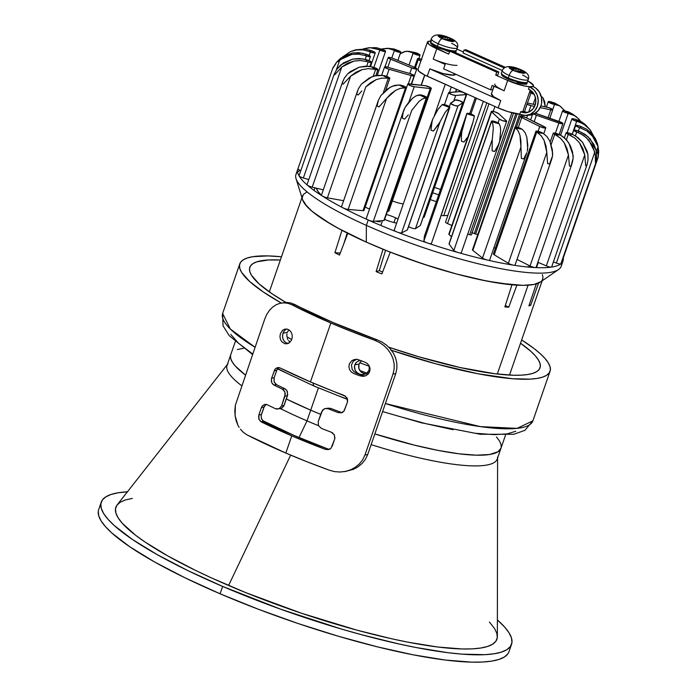 <?xml version="1.0" encoding="UTF-8"?>
<svg xmlns="http://www.w3.org/2000/svg" width="697" height="697" viewBox="0 0 697 697"><rect width="100%" height="100%" fill="white"/><g stroke="black" fill="none" stroke-linecap="round" stroke-linejoin="round"><path stroke-width="1.05" d="M451.308 86.986L449.408 92.457L451.308 86.986M421.302 85.234L424.813 75.084L421.302 85.234M434.318 115.85L445.252 84.285L434.318 115.85M392.35 200.954A13.243 2.588 19.1 0 0 403.284 203.951M455.786 91.943L456.666 89.382L455.786 91.943M459.628 90.706L459.297 91.656L459.628 90.706M378.358 100.394L380.91 95.498L389.902 87.421L394.615 85.409L399.059 84.964L392.263 86.228L387.549 88.963L380.91 95.498L378.358 100.394L377.121 105.883L379.046 106.894L386.574 98.451L395.565 90.375L400.278 88.371L404.713 87.918L399.059 84.964L404.713 87.918L406.299 87.927L404.434 86.367L399.843 85.025A3.973 0.775 -160.9 0 1 404.434 86.367A3.973 0.775 -160.9 0 1 406.421 87.805A3.973 0.775 -160.9 0 1 405.497 87.988L363.015 210.668L348.143 209.44L386.574 98.451L379.046 106.894A3.973 0.775 -160.9 0 1 377.121 105.883L378.384 100.307L341.556 206.66A3.973 0.775 19.1 0 0 343.865 208.237A3.973 0.775 19.1 0 0 348.143 209.44L386.574 98.451L390.886 93.816L395.565 90.375L400.278 88.371L404.713 87.918L405.497 87.988L363.015 210.668A3.973 0.775 19.1 0 0 363.939 210.494L406.421 87.805M315.114 386.269A10.594 3.581 -66.8 0 1 314.295 386.164A10.594 3.581 -66.8 0 1 313.197 383.071A10.594 3.581 113.2 0 0 314.295 386.164M254.989 347.237L230.263 328.958L222.639 313.415A164.161 32.114 19.1 0 0 254.989 347.237M385.38 403.519A164.161 32.114 19.1 0 0 532.883 420.849L517.069 428.367L480.416 426.625L385.38 403.519M390.747 350.077L436.043 363.895L477.802 373.731L512.417 378.724L530.025 379.133L536.917 378.454L542.44 377.182L546.544 375.334L549.192 372.93L550.351 370.002L550.011 366.561L548.173 362.649L544.862 358.302L540.114 353.571L533.963 348.483L521.67 339.944A164.161 32.114 -160.9 0 1 550.046 371.283A164.161 32.114 -160.9 0 1 391.496 350.321M369.201 365.751L369.131 370.063L366.535 373.47L362.423 374.794L358.197 373.697L355.2 370.508L354.442 366.23L356.254 362.344L359.974 360.253M285.927 302.428A153.567 30.041 -160.9 0 1 249.805 267.317A153.567 30.041 -160.9 0 1 280.342 260.042L268.537 259.972L256.923 261.802L253.081 263.527L250.606 265.766L249.526 268.511L249.84 271.734L251.556 275.393L259.101 283.888L271.865 293.672L285.927 302.428M288.68 330.012L287.321 332.46L288.68 330.012M286.955 333.889L286.824 335.37L286.955 333.889M286.929 336.825L286.824 335.37L286.929 336.825M287.791 339.5L287.251 338.228L287.791 339.5M289.412 341.53L288.523 340.615L289.412 341.53M369.297 366.082L369.131 370.063L367.633 372.529L365.263 374.176L360.95 374.698L357.003 372.834L355.2 370.508L354.407 367.685L354.773 364.801L358.964 364.148L358.598 367.031L359.408 369.854L361.229 372.172L365.498 374.071M291.695 339.57A129.738 25.38 -160.9 0 1 286.911 336.747L291.695 339.57M288.506 343.464L286.188 342.88L284.254 341.286L282.973 338.899L282.529 336.041L283.017 333.14L287.321 332.46L283.017 333.14L284.376 330.7L286.589 329.001M310.705 410.167A142.981 27.967 19.1 0 0 320.733 414.358A142.981 27.967 -160.9 0 1 310.705 410.167L320.733 414.358L310.705 410.167L318.407 387.915L307.002 420.866L299.048 437.55L307.002 420.866A142.981 27.967 19.1 0 0 318.468 425.649A142.981 27.967 -160.9 0 1 307.002 420.866L310.705 410.167A142.981 27.967 -160.9 0 1 286.301 398.998L310.705 410.167A142.981 27.967 19.1 0 1 286.301 398.998L310.705 410.167M374.847 433.926A142.981 27.967 19.1 0 0 500.977 448.267A142.981 27.967 -160.9 0 1 374.847 433.926L414.314 445.113L438.047 450.393L459.018 453.799L476.399 455.185L489.538 454.505L497.928 451.795L500.986 448.232L497.928 451.795L489.538 454.505L476.399 455.185L459.018 453.799L438.047 450.393L414.314 445.113L374.847 433.926M501.23 447.152L500.943 444.155L499.34 440.748L496.464 436.967L499.34 440.748L500.943 444.155L501.23 447.152M243.462 348.273L237.381 349.563L243.462 348.273M230.498 355.81L230.794 358.807L232.389 362.213L235.272 365.995L245.37 375.012A142.981 27.967 -160.9 0 1 230.759 354.695A142.981 27.967 19.1 0 0 245.37 375.012L235.272 365.995L232.389 362.213L230.794 358.807L230.498 355.81M366.953 373.156A129.738 25.38 -160.9 0 1 359.791 370.525L366.953 373.156M361.386 360.846L358.964 364.148L354.773 364.801L356.254 362.344L359.852 360.279M520.537 343.22A153.567 30.041 -160.9 0 1 540.036 367.816A153.567 30.041 -160.9 0 1 388.795 347.228L419.463 356.96L460.02 367.511L494.975 373.758L513.645 375.247L521.312 375.16L527.76 374.524L532.926 373.331L536.768 371.606L539.234 369.358L540.323 366.613L540.001 363.398L538.284 359.739L535.191 355.679L530.748 351.244L520.537 343.22M365.211 374.028L361.229 372.172L358.859 368.478L358.964 364.148L361.551 360.724M281.3 303.038L263.37 292.026L249.735 281.562L241.667 272.483L239.838 268.572L239.498 265.13L240.657 262.194L243.297 259.798L247.4 257.951L252.924 256.679L268.014 255.904L281.475 256.775A164.161 32.114 -160.9 0 0 239.794 263.849A164.161 32.114 -160.9 0 0 281.3 303.038M285.308 329.786L284.376 330.7L285.308 329.786M283.601 331.833L283.017 333.14L283.601 331.833M282.651 334.569L282.529 336.041L282.651 334.569M282.633 337.505L282.529 336.041L282.633 337.505M283.513 340.171L282.973 338.899L283.513 340.171M285.151 342.192L284.254 341.286L285.151 342.192M287.321 343.307L286.188 342.88L287.321 343.307M340.275 396.48L347.559 399.233M397.456 415.917L426.398 423.811L453.12 429.718M476.06 433.334L494.199 434.649L507.198 433.9L515.763 431.251M230.759 334.377L238.54 343.264L252.654 353.963M277.702 368.6L291.93 375.753M576.602 117.009L574.467 115.615L568.16 113.428L560.606 135.235L568.16 113.428A3.973 0.775 -160.9 0 1 564.326 112.13A3.973 0.775 -160.9 0 1 562.592 110.806A3.973 0.775 -160.9 0 1 564.535 110.788L562.61 110.954L563.995 111.964L574.467 115.615L578.858 119.048L580.653 121.287L576.602 117.009L572.403 113.951L568.308 111.799L564.535 110.788L569.205 113.646L565.581 111.006L572.437 113.977M518.28 127.525L521.731 117.549A3.973 0.775 -160.9 0 1 520.241 116.338A3.973 0.775 -160.9 0 1 525.756 117.497A3.973 0.775 -160.9 0 1 526.261 117.732A3.973 0.775 19.1 0 0 525.756 117.497L520.825 116.146L520.293 116.565L520.798 117.009L539.757 126.479L538.093 131.297L539.757 126.479L543.93 127.917L545.751 127.699L526.261 117.732L544.287 126.671A3.973 0.775 -160.9 0 1 545.777 127.882A3.973 0.775 -160.9 0 1 543.59 127.847A3.973 0.775 -160.9 0 1 539.757 126.479L521.731 117.549L518.28 127.525M495.393 248.237L494.007 247.548M350.608 51.561L356.481 49.931L362.928 49.87L369.218 51.5L371.527 50.698L365.237 49.078L355.766 49.775L350.608 51.561L342.846 56.823L350.303 51.691L356.481 49.931L362.928 49.87L369.218 51.5L371.527 50.698L372.66 51.151A3.973 0.775 -160.9 0 1 373.261 51.412A3.973 0.775 -160.9 0 1 375.256 52.85A3.973 0.775 -160.9 0 1 370.342 51.953L369.14 55.438L370.342 51.953L375.265 52.824L373.261 51.412A3.973 0.775 19.1 0 0 372.66 51.151L365.237 49.078L355.653 49.809M369.218 51.5L370.342 51.953L369.218 51.5M572.01 163.673L571.026 166.147A3.973 0.775 -160.9 0 1 569.458 166.069L568.464 154.978L564.23 142.798L560.362 138.119L555.648 134.826L560.266 135.061L564.979 138.355L568.848 143.033L573.091 155.222L573.161 158.062L572.516 151.929L570.381 145.786L567.044 140.541L562.723 136.525L560.266 135.061L554.707 134.355L551.196 144.497L554.707 134.355A3.973 0.775 -160.9 0 1 553.27 133.179A3.973 0.775 -160.9 0 1 558.776 134.329A3.973 0.775 -160.9 0 1 559.334 134.591A3.973 0.775 19.1 0 0 558.776 134.329L554.821 133.083L553.313 133.38L560.362 138.119L564.23 142.798L566.992 148.548L568.464 154.978L530.034 265.966L517.008 259.432M572.403 162.418L573.161 158.062L571.026 166.147L569.458 166.069L568.464 154.978L530.034 265.966A3.973 0.775 19.1 0 0 533.885 267.343A3.973 0.775 19.1 0 0 536.098 267.387L571.976 163.786M560.266 135.061L559.334 134.591L560.266 135.061M409.609 73.446A3.973 0.775 -160.9 0 1 412.154 74.37A3.973 0.775 -160.9 0 1 414.149 75.816A3.973 0.775 -160.9 0 1 411.186 75.572L408.337 83.788L411.186 75.572L413.791 75.99L413.739 75.25L409.609 73.446L387.541 67.165L385.171 66.738L384.648 67.182L387.645 68.811L411.186 75.572L389.118 69.291A3.973 0.775 -160.9 0 1 384.57 66.929A3.973 0.775 -160.9 0 1 387.541 67.165L409.609 73.446M386.661 76.382L389.118 69.291L386.661 76.382M491.507 121.147L449.025 243.837A3.973 0.775 19.1 0 0 449.095 244.081L491.585 121.4A3.973 0.775 -160.9 0 1 491.507 121.147A3.973 0.775 -160.9 0 1 497.022 122.306A3.973 0.775 -160.9 0 1 498.939 123.5L494.957 121.531L491.507 121.147L492.884 124.319L493.319 128.326L492.265 139.478L453.825 250.467L449.095 244.081L491.585 121.4L499.183 123.831L491.829 121.74L492.884 124.319L493.319 128.326L492.265 139.478L453.825 250.467A3.973 0.775 19.1 0 0 457.781 252.419A3.973 0.775 19.1 0 0 461.257 252.811L499.069 143.634L494.609 151.493A3.973 0.775 -160.9 0 1 492.099 150.779L492.265 139.478L492.099 150.779L494.609 151.493L497.684 146.736L499.618 141.578L498.852 144.209M499.618 141.578L500.673 130.417L500.237 126.41L499.183 123.831L500.237 126.41L500.673 130.417L499.618 141.578M466.702 94.417L424.22 217.107A3.973 0.775 19.1 0 1 423.785 217.29L466.276 94.609L455.707 95.454A3.973 0.775 -160.9 0 1 451.36 94.417A3.973 0.775 -160.9 0 1 448.633 92.666L452.031 94.67L455.707 95.454L453.756 101.091L455.707 95.454L466.694 94.435L463.305 92.422L459.619 91.629A3.973 0.775 -160.9 0 1 464.707 92.98A3.973 0.775 -160.9 0 1 466.702 94.417A3.973 0.775 -160.9 0 1 466.276 94.609L423.785 217.29L423.184 217.333M459.619 91.629L448.641 92.649A3.973 0.775 -160.9 0 1 449.06 92.483L459.619 91.629M383.899 75.616A3.973 0.775 -160.9 0 1 387.837 76.862A3.973 0.775 -160.9 0 1 389.832 78.299A3.973 0.775 -160.9 0 1 388.264 78.395L383.289 92.745L388.264 78.395L389.832 78.195L386.87 76.461L382.932 75.442L374.681 75.868L369.096 78.116L361.455 84.067L358.406 88.746L361.455 84.067L371.867 76.801L377.504 75.328L382.932 75.442L388.264 78.395L383.899 75.616M356.69 94.086L358.406 88.746L356.69 94.086L358.171 95.027A3.973 0.775 -160.9 0 1 356.69 94.086M361.83 90.95L358.171 95.027L361.83 90.95M365.82 86.846L370.76 82.568L376.232 79.589L381.869 78.108L387.297 78.221L381.869 78.108L376.232 79.589L365.82 86.846L327.39 197.835L365.82 86.846M357.605 90.741L321.456 195.143A3.973 0.775 19.1 0 0 323.373 196.554A3.973 0.775 19.1 0 0 327.39 197.835L343.621 200.701M586.525 125.704L581.62 121.827L575.8 119.379L577.804 121.626L583.624 124.075L589.74 129.328L584.217 123.604L575.8 119.379L577.804 121.626L576.663 121.313L572.193 134.225L576.663 121.313A3.973 0.775 -160.9 0 1 571.906 118.891A3.973 0.775 -160.9 0 1 574.659 119.074L572.385 118.699L571.923 118.856L572.69 119.71L580.819 122.663L586.221 125.852L590.533 130.348L593.469 135.871M575.8 119.379L574.659 119.074L575.8 119.379M589.74 129.328L593.243 135.27M451.473 236.753L449.077 234.54L491.559 111.86A3.973 0.775 -160.9 0 1 491.333 111.45A3.973 0.775 -160.9 0 1 496.848 112.609A3.973 0.775 -160.9 0 1 498.616 113.628L494.652 111.79L491.333 111.546L499.383 119.074L498.076 122.838L499.383 119.074L502.764 120.729L506.667 121.234A3.973 0.775 -160.9 0 1 503.443 120.947A3.973 0.775 -160.9 0 1 499.383 119.074L491.559 111.86L449.077 234.54A3.973 0.775 19.1 0 1 448.851 234.131L491.333 111.45M506.44 120.842L498.616 113.628L506.44 120.842A3.973 0.775 -160.9 0 1 506.667 121.252L506.44 120.842M526.148 115.423A14.829 13.278 85.4 0 1 520.206 114.378L525.32 115.458L530.373 114.282L534.608 111.023L537.378 106.188L538.25 100.507L537.108 94.844L534.111 90.07L529.72 86.898A14.829 13.278 85.4 0 0 529.293 86.716A14.829 13.278 85.4 0 1 529.72 86.898L533.24 86.62L529.72 86.898A14.829 13.278 85.4 0 1 538.128 102.938A14.829 13.278 85.4 0 1 526.148 115.423L529.668 115.136A14.829 13.278 -94.6 0 0 541.647 102.659A14.829 13.278 -94.6 0 0 533.24 86.62A14.829 13.278 -94.6 0 0 532.813 86.437L529.293 86.716L528.448 89.172A12.18 10.908 85.4 0 1 528.805 89.321A12.18 10.908 -94.6 0 0 528.448 89.172L529.293 86.716L531.419 86.733A18.531 3.624 -160.9 0 1 507.686 80.451L504.123 90.758A18.531 3.624 -160.9 0 1 494.818 84.032M494.051 86.262L491.42 93.851A18.531 3.624 19.1 0 0 500.725 100.577L498.172 107.939A18.531 3.624 19.1 0 0 519.805 114.195L520.633 111.729L522.75 111.755L530.251 90.105L522.75 111.755L520.99 111.895A12.18 10.908 85.4 0 1 520.633 111.729L524.153 111.45A12.18 10.908 -94.6 0 0 524.51 111.616L522.75 111.755L524.51 111.616A12.18 10.908 -94.6 0 0 527.62 112.452M519.779 114.186A14.829 13.278 85.4 0 0 520.206 114.378A14.829 13.278 85.4 0 1 519.779 114.186L520.633 111.729A12.18 10.908 -94.6 0 0 520.99 111.895L525.189 112.783L529.345 111.816L532.822 109.141L535.096 105.169L535.81 100.499L534.869 95.855L532.412 91.926L528.805 89.321A12.18 10.908 85.4 0 1 535.714 102.503A12.18 10.908 85.4 0 1 525.869 112.748A12.18 10.908 85.4 0 1 520.99 111.895L524.153 111.45A12.18 10.908 -94.6 0 0 524.51 111.616L526.575 112.287M456.927 65.335A18.531 3.624 -160.9 0 1 433.203 59.062L436.766 48.755A18.531 3.624 -160.9 0 1 427.47 42.029L417.956 69.508A18.531 3.624 19.1 0 0 427.252 76.234L429.805 68.872A18.531 3.624 19.1 0 0 453.529 75.154L454.104 73.499L453.529 75.154L455.489 74.37M427.47 42.029A18.531 3.624 -160.9 0 1 429.474 41.158L431.373 41.167M493.929 86.21L492.735 89.66L490.627 89.826L492.152 85.409L504.123 90.758L507.686 80.451L495.724 75.102L496.743 72.157L498.852 71.991L497.832 74.936L495.724 75.102L496.743 72.157L449.757 51.16L451.865 50.994L498.852 71.991L497.832 74.936L495.724 75.102L507.686 80.451L524.24 85.931L529.52 86.724L532.813 86.437A14.829 13.278 85.4 0 1 533.24 86.62L535.575 87.961L539.339 92.013L541.447 97.336L541.586 103.121L540.898 105.909L538.128 110.745L533.893 113.994L528.84 115.179M492.735 89.66L490.627 89.826L443.64 68.829L445.165 64.412L443.64 68.829L490.627 89.826L492.152 85.409L501.248 89.399M429.474 41.158L427.505 41.942L429.535 44.791L448.737 54.105L449.757 51.16L451.865 50.994L498.852 71.991L496.743 72.157L449.757 51.16L448.737 54.105L436.766 48.755L433.203 59.062L445.165 64.412L436.383 60.404M464.071 50.01L466.188 49.844L505.107 67.234L466.188 49.844L464.071 50.01L504.088 67.897L464.071 50.01L463.052 52.955L464.071 50.01M522.567 75.041A13.766 2.692 -160.9 0 1 528.282 79.484C529.772 75.729 527.411 72.523 521.182 69.839C510.91 65.326 504.602 65.535 502.258 70.475L463.052 52.955L502.258 70.475A13.766 2.692 -160.9 0 0 509.167 75.468A5.297 2.117 -65.9 0 1 513.21 70.371L511.441 69.587L508.941 66.982L509.873 66.903L520.72 69.77A5.297 2.117 -65.9 0 1 521.208 69.857A5.297 2.117 114.1 0 0 520.72 69.77L522.489 70.571L519.683 70.789L524.989 73.168L523.116 73.316L517.801 70.937L514.987 71.172L511.441 69.587L514.255 69.351L508.941 66.982L510.814 66.834L511.032 67.914L510.814 66.834L516.137 69.203L511.04 66.929L514.604 67.618L518.829 68.986L516.137 69.203L515.466 71.129L516.137 69.203L518.943 68.986L522.489 70.571L524.989 72.68L522.375 70.571L519.683 70.789L524.989 73.168L523.116 73.316L515.1 71.155L519.326 72.523L522.898 73.211L517.801 70.937L514.987 71.172L513.21 70.371A5.297 2.117 114.1 0 0 509.167 75.468L508.313 77.925A13.766 2.692 -160.9 0 1 501.526 72.723M463.392 51.987L456.91 49.095L463.392 51.987M491.463 93.764L493.485 96.613L500.725 100.577L429.805 68.872L443.179 73.586L453.529 75.154A18.531 3.624 19.1 0 0 455.533 74.283L455.577 74.161M429.805 68.872L500.725 100.577L498.172 107.939L427.252 76.234L429.805 68.872M526.575 83.021A9.531 1.864 -160.9 0 1 526.906 83.806A9.531 1.864 -160.9 0 1 517.496 82.516M519.997 114.203L508.174 111.677L498.172 107.939L424.386 74.875L418.688 71.138L417.991 69.421M455.655 51.325A9.531 1.864 -160.9 0 1 455.986 52.109A9.531 1.864 -160.9 0 1 455.28 52.51M449.556 51.726A9.531 1.864 -160.9 0 1 446.577 50.82M533.414 85.862A18.531 3.624 -160.9 0 0 527.786 80.913L533.362 85.191L533.379 85.949L531.419 86.733A18.531 3.624 -160.9 0 0 533.414 85.862L533.17 86.585M446.132 50.663L449.635 51.752M454.958 52.554L455.969 52.153L455.611 51.273M517.052 82.368L524.902 84.25L526.549 84.119L526.523 82.969M475.232 97.685L469.691 113.689L475.223 97.676M379.839 50.114L373.853 67.4L379.839 50.114L385.005 51.543L385.441 51.073L383.742 50.001A3.973 0.775 -160.9 0 1 385.546 51.351A3.973 0.775 -160.9 0 1 379.839 50.114L378.828 49.635L379.839 50.114M363.25 48.912L370.203 47.701L378.828 49.635L382.723 49.531L378.828 49.635L373.148 47.927L369.035 47.727L363.25 48.912M373.975 47.588L377.042 47.814L383.742 50.001L377.042 47.814L369.035 47.727M535.897 131.263L493.415 253.943A3.973 0.775 19.1 0 0 494.234 254.788L536.725 132.108A3.973 0.775 -160.9 0 1 535.897 131.263A3.973 0.775 -160.9 0 1 541.412 132.421A3.973 0.775 -160.9 0 1 542.588 133.022L538.92 131.515L535.888 131.306L541.151 135.732L544.052 140.297L545.978 145.961L546.805 152.321L508.366 263.309L494.234 254.788L536.725 132.108L543.329 133.467L537.465 132.552L541.151 135.732L544.052 140.297L546.805 152.321L508.366 263.309A3.973 0.775 19.1 0 0 512.434 264.921A3.973 0.775 19.1 0 0 515.057 265.069L551.623 159.474L549.619 163.882A3.973 0.775 -160.9 0 1 547.624 163.568L546.805 152.321L547.624 163.568L549.619 163.882L552.494 156.041L551.858 158.75M552.669 153.244L552.494 156.041L552.399 149.986L549.916 141.212L547.014 136.647L543.329 133.467L547.014 136.647L549.916 141.212L552.669 153.244M127.699 491.812L118.586 492.718L111.285 494.391L105.857 496.83L102.354 500.01L100.83 503.887L101.274 508.435L103.696 513.611L108.079 519.361L114.36 525.625L132.404 539.461L157.13 554.603L187.598 570.46L222.622 586.421A217.115 42.473 -160.9 0 1 101.222 502.197L98.678 509.551A217.115 42.473 19.1 0 0 220.078 593.783A217.115 42.473 19.1 0 0 509.002 651.643L511.554 644.281A217.115 42.473 -160.9 0 1 222.622 586.421L220.078 593.783L222.622 586.421L280.743 609.23L341.077 628.938L360.776 634.514L398.423 643.845L416.004 647.513L447.84 652.68L461.789 654.126L485.077 654.666L494.19 653.76L501.491 652.078L506.919 649.639L510.422 646.467L511.947 642.59L511.502 638.043L509.08 632.867L504.698 627.117L497.379 619.938A217.115 42.473 -160.9 0 1 511.554 644.281M227.361 364.505L117.148 504.898A201.642 39.441 19.1 0 0 228.599 585.48L290.675 455.124L228.599 585.48A201.642 39.441 19.1 0 0 497.362 636.561L497.58 458.077M497.58 457.075A142.981 27.967 -160.9 0 1 371.144 444.625A142.981 27.967 19.1 0 0 497.266 458.966L505.482 435.259M235.264 341.687L227.048 365.394A142.981 27.967 19.1 0 0 241.667 385.711A142.981 27.967 -160.9 0 1 227.971 363.721M280.569 408.695A142.981 27.967 19.1 0 0 307.002 420.866A142.981 27.967 -160.9 0 1 280.569 408.695M489.433 622.046L494.626 628.616L496.874 633.416L497.292 637.642L495.872 641.249L492.622 644.194L487.586 646.459L480.799 648.018L472.339 648.863L462.277 648.977L437.751 647.016L408.189 642.225L391.862 638.818L356.899 630.149L301.261 613.168L246.067 592.755L211.871 578.092L196.066 570.66L167.777 555.936L144.81 541.874L135.61 535.261L122.21 523.194L118.15 517.862L115.902 513.053L115.484 508.836L116.904 505.229L120.154 502.284L125.19 500.019L132.352 498.399M101.222 502.197A217.115 42.473 -160.9 0 1 127.412 491.821M509.019 651.599L507.869 653.83L504.375 657.001L498.947 659.44L491.638 661.122L482.524 662.028L471.686 662.15L445.287 660.042L413.452 654.875L377.408 646.86L338.533 636.3L298.316 623.597L258.326 609.239L220.078 593.783L185.045 577.822L154.586 561.965L129.851 546.823L111.816 532.987L105.526 526.714L101.152 520.973L98.73 515.797L98.277 511.249M424.403 236.144A3.973 0.775 19.1 0 0 424.386 236.178L466.868 113.533A3.973 0.775 -160.9 0 1 466.868 113.489A3.973 0.775 -160.9 0 1 472.383 114.648A3.973 0.775 -160.9 0 1 474.387 116.059L470.545 113.942L466.868 113.533L462.329 129.982L423.898 240.97L424.377 236.213A3.973 0.775 19.1 0 0 424.377 236.213L466.868 113.533L474.387 116.059L466.842 113.777L462.329 129.982L423.898 240.97A3.973 0.775 19.1 0 0 427.488 243A3.973 0.775 19.1 0 0 431.408 243.532A3.973 0.775 19.1 0 0 431.417 243.497L469.63 133.153M461.884 131.75L461.44 135.453L461.884 131.75M461.405 141.169L461.44 135.453L461.405 141.169L463.967 142.031A3.973 0.775 -160.9 0 1 461.405 141.169M467.356 137.466L463.967 142.031L467.356 137.466M469.848 132.517L473.019 122.01L431.408 243.532M473.019 122.01L474.361 116.312L473.019 122.01M297.828 169.083L295.964 174.477A140.332 27.453 19.1 0 0 366.369 225.392L366.291 242.103A127.089 24.857 19.1 0 0 540.332 282.085L558.541 269.547A140.332 27.453 -160.9 0 1 366.369 225.392A140.332 27.453 19.1 0 0 561.172 266.315L563.045 260.922A140.332 27.453 -160.9 0 1 368.243 219.999L366.369 225.392L368.243 219.999A140.332 27.453 -160.9 0 1 297.828 169.083A140.332 27.453 -160.9 0 1 297.95 168.779A3.973 0.775 19.1 0 0 300.808 170.582M561.39 263.37A140.332 27.453 19.1 0 0 561.251 262.673A140.332 27.453 -160.9 0 1 558.541 269.547M537.343 267.665A127.089 24.857 19.1 0 0 536.716 267.029L537.343 267.665L536.716 267.029A127.089 24.857 -160.9 0 1 537.343 267.665M563.263 258.021A140.332 27.453 -160.9 0 1 563.045 260.922M321.552 195.526A117.732 23.027 -160.9 0 1 316.264 188.146L318.102 191.562L321.552 195.526M430.284 199.603A117.732 23.027 -160.9 0 1 436.331 201.677L430.284 199.603M386.338 214.476A14.036 2.744 -160.9 0 1 395.582 217.804L393.944 222.543L395.582 217.804A14.036 2.744 -160.9 0 1 398.074 218.997M380.841 225.453L382.522 220.6L380.841 225.453M373.47 221.332L373.252 221.951A14.036 2.744 19.1 0 0 373.226 222.195M396.645 223.136A14.036 2.744 -160.9 0 1 384.622 219.433M526.854 266.916L530.809 266.324A117.732 23.027 -160.9 0 1 526.854 266.916M537.526 263.257L538.206 262.377A117.732 23.027 -160.9 0 1 537.526 263.257M373.287 222.456L373.278 221.881M376.206 221.297L380.205 221.899M542.371 274.601L542.989 277.38L542.458 279.776M540.767 281.762L534.007 284.454L522.968 285.343L499.348 283.235L479.78 279.628L458.016 274.4L434.884 267.753L411.291 259.955L388.133 251.286L366.291 242.103L337.836 228.102L322.798 219.154L311.594 210.912L304.659 203.69L302.585 199.734M302.254 197.774L302.786 195.378M438.701 194.855A140.332 27.453 19.1 0 0 432.645 192.781A140.332 27.453 -160.9 0 1 438.701 194.855M296.033 178.641L302.594 199.76A127.089 24.857 19.1 0 0 366.291 242.103L366.369 225.392A140.332 27.453 -160.9 0 1 296.033 178.641A140.332 27.453 -160.9 0 1 300.198 170.338A140.332 27.453 19.1 0 0 297.619 172.028M434.519 187.388A140.332 27.453 -160.9 0 1 440.565 189.462M372.756 67.095A3.973 0.775 -160.9 0 1 375.936 68.184A3.973 0.775 -160.9 0 1 377.922 69.622A3.973 0.775 -160.9 0 1 375.587 69.552L373.252 76.295L375.587 69.552L377.722 69.77L377.443 69.003L373.548 67.304L368.626 66.311L359.225 67.191L350.391 71.573L347.794 73.716L344.318 78.169L347.794 73.716L359.225 67.191L365.524 66.198L371.658 66.825L375.587 69.552L374.489 69.291L371.658 66.825L372.756 67.095M342.462 82.281L307.028 184.627A3.973 0.775 19.1 0 0 312.195 187.153L350.626 76.173L343.09 84.171A3.973 0.775 -160.9 0 1 342.122 83.335L342.828 81.288M344.318 78.169L342.122 83.335L343.09 84.171L350.626 76.173L362.057 69.648L368.356 68.654L374.489 69.291L368.356 68.654L362.057 69.648L356.01 72.218L350.626 76.173L312.195 187.153L323.286 189.854M414.401 67.234A3.973 0.775 -160.9 0 1 414.837 67.426A3.973 0.775 -160.9 0 1 416.823 68.864A3.973 0.775 -160.9 0 1 411.753 67.897L409.81 73.507L411.753 67.897L416.832 68.846L414.837 67.426A3.973 0.775 19.1 0 0 414.401 67.234L391.827 57.964L388.429 57.372L389.379 58.574L411.753 67.897L390.625 59.158A3.973 0.775 -160.9 0 1 388.203 57.529A3.973 0.775 -160.9 0 1 393.274 58.504L414.401 67.234M387.828 67.243L390.625 59.158L387.828 67.243M598.096 156.224L598.444 149.245L596.728 154.194M578.397 131.019L579.564 127.638A3.973 0.775 -160.9 0 1 575.678 125.477A3.973 0.775 -160.9 0 1 579.294 125.913L576.672 125.303L575.67 125.556L576.01 125.983L586.796 130.862L594.01 137.666L598.07 146.64L596.388 151.484L598.07 146.64L598.723 151.911L598.07 146.64L591.919 135.105L586.796 130.862L580.758 128.021L580.479 126.296L579.294 125.913L580.479 126.296L580.758 128.021L579.564 127.638L578.397 131.019M562.784 258.247A3.973 0.775 19.1 0 0 563.254 258.056L598.357 156.677A3.973 0.775 -160.9 0 1 598.192 156.816L598.723 151.911L598.192 156.816M597.573 144.035L595.482 138.755L591.64 133.38L586.517 129.128L580.479 126.296L586.517 129.128L591.64 133.38L597.556 143.957L598.688 150.883M394.354 50.55L391.792 57.956L394.354 50.55L399.677 52.301L400.758 52.075L399.634 51.125A3.973 0.775 -160.9 0 1 400.749 52.136A3.973 0.775 -160.9 0 1 398.327 52.048A3.973 0.775 -160.9 0 1 394.354 50.55L393.509 50.088L394.354 50.55M381.207 49.086L388.734 48.415L393.509 50.088L398.789 50.663L393.509 50.088L387.689 48.276L381.477 48.999M393.387 48.903L399.634 51.125L394.005 48.999L387.689 48.276M547.189 107.225A3.973 0.775 -160.9 0 1 550.743 108.401A3.973 0.775 -160.9 0 1 552.738 109.838A3.973 0.775 -160.9 0 1 550.778 109.856L548.086 117.636L550.778 109.856L552.616 109.96L552.599 109.516L548.966 107.713L540.907 105.883L547.189 107.225M526.671 117.941L527.577 115.31L526.671 117.941M526.775 104.158L530.931 105.622L528.692 112.095L530.931 105.622L534.59 106.406L530.931 105.622A3.973 0.775 -160.9 0 1 527.037 104.289M540.192 107.599L550.778 109.856L540.192 107.599M535.252 104.681L527.472 103.017L535.252 104.681M432.088 120.781L432.741 119.091L431.304 124.397L430.929 130.078L433.412 131.045L438.666 124.327L445.296 112.173L449.452 107.486L442.177 104.663L449.757 107.338L447.082 105.456L442.473 104.515A3.973 0.775 -160.9 0 1 447.875 105.787A3.973 0.775 -160.9 0 1 449.87 107.225A3.973 0.775 -160.9 0 1 449.757 107.338L407.275 230.019L401.594 232.903L440.025 121.914L433.412 131.045A3.973 0.775 -160.9 0 1 430.929 130.078L432.227 120.389L394.197 230.193A3.973 0.775 19.1 0 0 397.351 232.101A3.973 0.775 19.1 0 0 401.594 232.903L440.025 121.914L445.296 112.173L449.452 107.486L407.275 230.019A3.973 0.775 19.1 0 0 407.388 229.905L449.87 107.225M442.177 104.663L438.012 109.351L432.741 119.091L438.012 109.351L442.177 104.663M408.538 226.577A3.973 0.775 19.1 0 0 412.371 228.241A3.973 0.775 19.1 0 0 415.464 228.633L457.946 105.953L462.808 102.764L460.098 100.891L455.463 99.967A3.973 0.775 -160.9 0 1 460.9 101.222A3.973 0.775 -160.9 0 1 462.895 102.668A3.973 0.775 -160.9 0 1 462.808 102.764L420.326 225.445L415.464 228.633L457.946 105.953L462.808 102.764L420.326 225.445A3.973 0.775 19.1 0 0 420.413 225.349A3.973 0.775 19.1 0 0 420.404 225.227M455.463 99.967L450.567 103.478L454.932 105.587L457.946 105.953A3.973 0.775 -160.9 0 1 453.738 105.195A3.973 0.775 -160.9 0 1 450.523 103.261A3.973 0.775 -160.9 0 1 450.602 103.165L455.463 99.967M367.014 59.942A3.973 0.775 -160.9 0 1 369.349 60.796A3.973 0.775 -160.9 0 1 371.344 62.242A3.973 0.775 -160.9 0 1 368.164 61.937L366.692 66.189L368.164 61.937L371.301 62.303L369.349 60.796L362.614 58.853L352.647 59.106L343.368 62.974L336.86 69.238L340.659 64.995L352.647 59.106L359.321 58.522L365.838 59.594L366.988 61.589L368.164 61.937L366.988 61.589L365.838 59.594L367.014 59.942M334.151 74.3L299.048 175.679A3.973 0.775 19.1 0 0 303.369 177.979L341.8 66.99L334.604 74.901A3.973 0.775 -160.9 0 1 334.151 74.3A3.973 0.775 -160.9 0 1 334.212 74.222L334.612 73.263M336.86 69.238L334.212 74.222L334.604 74.901L341.8 66.99L353.797 61.109L360.471 60.526L366.988 61.589L360.471 60.526L353.797 61.109L347.437 63.314L341.8 66.99L303.369 177.979L308.771 179.591M595.97 162.401L560.867 263.78A3.973 0.775 19.1 0 1 556.38 263.048L594.811 152.059L588.826 140.123L583.816 135.619L577.891 132.5L579.355 131.376L585.28 134.495L590.289 138.999L596.275 150.935L594.036 144.61L587.928 136.595L579.355 131.376L577.891 132.5L576.724 132.064A3.973 0.775 -160.9 0 1 573.709 130.2A3.973 0.775 -160.9 0 1 578.188 130.94L573.77 130.121L576.724 132.064L575.417 135.854L576.724 132.064L580.958 133.876L586.473 137.718L592.572 145.734L595.325 154.821L595.438 162.593L596.693 157.792L596.275 150.935L596.693 157.792L595.935 162.209A3.973 0.775 -160.9 0 1 595.97 162.401A3.973 0.775 -160.9 0 1 595.438 162.593L595.604 157.505L594.811 152.059L556.38 263.048L553.392 261.924M579.355 131.376L578.188 130.94L579.355 131.376M447.866 215.356L443.736 215.687L483.343 101.309L443.736 215.687A3.973 0.775 19.1 0 1 441.201 215.26M533.196 104.245L535.453 97.711L533.196 104.245M530.234 92.623L534.12 94.269A3.973 0.775 -160.9 0 1 530.931 93.032M545.246 106.606L544.662 101.718L543.033 97.955L545.246 106.606M540.48 95.576L543.033 97.955L540.48 95.576M532.717 91.969L530.975 91.743M533.118 92.762L531.323 91.908L533.118 92.762M532.377 91.891L531.375 91.76M413.103 53.233L409.026 65.013L413.103 53.233L418.287 55.211L419.951 55.255L419.472 54.479A3.973 0.775 -160.9 0 1 420.038 55.159A3.973 0.775 -160.9 0 1 417.207 54.958A3.973 0.775 -160.9 0 1 413.103 53.233L412.467 52.806L413.103 53.233M408.843 51.317L404.879 51.508L400.139 53.896L402.875 52.231L406.874 51.203L418.845 54.044L412.467 52.806L408.843 51.317L415.49 52.606M415.212 52.554L419.472 54.479L417.076 53.094L413.251 52.441M431.321 88.414L388.839 211.095A3.973 0.775 19.1 0 1 387.732 211.261L430.215 88.571L414.21 86.733A3.973 0.775 -160.9 0 1 410.002 85.504A3.973 0.775 -160.9 0 1 407.806 83.98A3.973 0.775 -160.9 0 1 408.904 83.814L424.917 85.653L407.797 84.023L410.106 85.548L414.21 86.733L408.886 102.102L414.21 86.733L430.763 88.606L431.286 88.223L430.049 87.317L424.917 85.653A3.973 0.775 -160.9 0 1 429.326 86.968A3.973 0.775 -160.9 0 1 431.321 88.414A3.973 0.775 -160.9 0 1 430.215 88.571L387.462 211.226M407.806 83.98L365.324 206.66A3.973 0.775 19.1 0 0 369.584 208.943M448.023 37.281L449.8 38.074A5.297 2.117 -65.9 0 1 450.297 38.152A5.297 2.117 114.1 0 0 449.8 38.074L451.569 38.866L448.763 39.084L454.069 41.471L452.196 41.62L446.882 39.241L444.067 39.468L442.29 38.675L440.521 37.882L438.021 35.286L439.894 35.129L449.8 38.074L451.569 38.866L453.852 41.367L453.721 40.4L451.456 38.875L448.763 39.084L454.069 41.471L452.196 41.62L444.189 39.459L448.406 40.827L451.978 41.515L446.882 39.241L444.067 39.468L440.521 37.882L443.336 37.655L438.021 35.286L438.953 35.198L439.894 35.129L440.112 36.218L439.894 35.129L445.217 37.507L440.121 35.225L447.91 37.289L445.217 37.507L444.547 39.424L445.217 37.507L448.023 37.281L446.751 39.25L448.023 37.281M431.46 38.57A13.766 2.692 19.1 0 0 438.247 43.772A5.297 2.117 -65.9 0 1 442.29 38.675A5.297 2.117 114.1 0 0 438.247 43.772L437.394 46.22A13.766 2.692 -160.9 0 1 430.607 41.027M456.387 50.437A13.766 2.692 -160.9 0 1 437.394 46.22A1.586 0.636 114.1 0 0 437.446 47.614A1.586 0.636 114.1 0 0 437.594 47.64A1.586 0.636 -65.9 0 1 437.446 47.614A1.586 0.636 -65.9 0 1 437.394 46.22A13.766 2.692 19.1 0 0 456.509 50.236L457.363 47.779A13.766 2.692 -160.9 0 1 438.247 43.772A13.766 2.692 -160.9 0 1 431.338 38.771C433.682 33.839 439.99 33.63 450.262 38.143C456.491 40.818 458.853 44.033 457.363 47.779A13.766 2.692 -160.9 0 0 451.647 43.345M442.891 38.936L443.336 37.655L438.239 35.373L438.378 36.34L440.643 37.873L443.336 37.655L442.891 38.936M448.467 39.947L448.763 39.084L448.467 39.947M449.635 51.517L437.455 47.614C428.882 43.153 431.774 43.937 430.528 42.717L430.485 41.228A13.766 2.692 19.1 0 0 437.394 46.22L438.247 43.772A13.766 2.692 19.1 0 0 457.241 47.98M403.702 110.396L366.247 218.553A3.973 0.775 19.1 0 0 368.974 220.304A3.973 0.775 19.1 0 0 373.331 221.341L411.761 110.353L419.002 101.44L422.582 98.887L425.815 97.859L419.725 94.836A3.973 0.775 -160.9 0 1 424.804 96.186A3.973 0.775 -160.9 0 1 426.799 97.624A3.973 0.775 -160.9 0 1 426.372 97.807L383.89 220.496A3.973 0.775 19.1 0 0 384.317 220.304L426.799 97.624L424.804 96.186L420.648 94.897L415.935 95.916L412.354 98.469L408.66 102.381L405.114 107.382L403.101 112.496L403.702 110.396L405.114 107.382L412.354 98.469L415.935 95.916L419.167 94.879L425.815 97.859L426.791 97.641M402.326 118.107L403.101 112.496L402.326 118.107L404.582 119.117A3.973 0.775 -160.9 0 1 402.326 118.107M408.329 114.857L404.582 119.117L408.329 114.857M411.761 110.353L419.002 101.44L422.582 98.887L426.372 97.807L383.89 220.496L373.331 221.341L411.761 110.353M559.482 121.6A3.973 0.775 -160.9 0 1 560.963 122.184A3.973 0.775 -160.9 0 1 562.949 123.622A3.973 0.775 -160.9 0 1 558.916 123.047L555.404 133.197L558.916 123.047L562.261 123.813L562.958 123.517L562.662 123.151L535.235 113.254A3.973 0.775 -160.9 0 1 536.969 113.768L559.482 121.6M533.118 113.567L536.411 115.223L534.181 121.661L536.411 115.223A3.973 0.775 -160.9 0 1 533.78 114.047M536.411 115.223L558.916 123.047L536.411 115.223M345.459 471.416L353.24 469.395L357.944 466.894L362.091 463.496L365.394 459.358L367.702 454.557L364.975 454.984L393.012 374.019L395.748 373.583L396.881 368.452L396.828 363.198L395.652 358.084L393.457 353.274L390.372 348.927L386.565 345.189L382.13 342.131L377.243 339.875L374.681 340.275L379.551 342.541L374.681 340.275A170.512 33.351 -160.9 0 1 330.84 323.016L310.444 381.904A170.512 33.351 19.1 0 0 344.083 395.399L347.15 398.144L347.454 402.195L343.848 411.308L341.199 412.807L338.132 412.58A170.512 33.351 -160.9 0 1 328.2 408.773L325.211 408.529L322.659 410.019L318.233 421.572L318.451 425.623L321.404 428.402A170.512 33.351 19.1 0 0 331.336 432.21L334.403 434.945L334.708 438.997L331.101 448.119L328.461 449.609L325.386 449.382A170.512 33.351 -160.9 0 1 291.755 435.878L285.805 453.059A170.512 33.351 19.1 0 0 329.655 470.318L334.83 471.66L340.18 472.017L345.477 471.399L350.591 469.804L355.278 467.304L359.391 463.914L362.667 459.776L364.975 454.984L393.012 374.019L394.153 368.896L394.119 363.651L392.969 358.537L390.799 353.719L387.741 349.363L383.96 345.607L379.551 342.541L383.96 345.607L387.741 349.363L390.799 353.719L392.969 358.537L394.119 363.651L394.153 368.896L393.012 374.019L395.748 373.583L367.702 454.557L364.975 454.984L362.667 459.776L359.391 463.914L355.278 467.304L350.591 469.804L345.477 471.399L340.18 472.017L334.83 471.66L329.655 470.318L307.281 461.884L285.805 453.059L291.755 435.878L259.972 420.91M357.265 359.46L358.676 359.844A170.512 33.351 19.1 0 0 364.801 362.1L367.354 363.599L369.201 365.899L370.046 368.696L369.706 371.579L368.199 374.045L365.812 375.709L362.945 376.319L360.044 375.84A170.512 33.351 -160.9 0 1 353.919 373.583L351.427 372.076L349.659 369.741L348.901 366.927L349.275 364.061L351.802 360.671L354.398 359.521L357.265 359.46M280.717 408.669L283.635 406.403L287.704 394.659L286.955 390.677L284.873 388.743A164.161 32.114 -160.9 0 1 276.517 384.683L274.148 381.843L274.148 377.73L271.612 378.131L274.932 369.297L277.406 367.598L279.959 367.903L310.444 381.904L330.84 323.016A170.512 33.351 -160.9 0 1 292.235 304.92L294.787 304.519L292.235 304.92L288.262 303.395L284.202 302.838L280.211 303.256L276.352 304.65L272.754 306.994L269.547 310.235L266.829 314.303L264.755 319.026L266.829 314.303L269.547 310.235L272.754 306.994L276.352 304.65L280.211 303.256L284.202 302.838L288.262 303.395L292.235 304.92L330.84 323.016L352.316 331.833L374.681 340.275L377.243 339.875L333.288 322.624A164.161 32.114 -160.9 0 1 294.787 304.519L290.858 302.995L283.897 302.629M278.573 367.807L276.7 370.377L274.165 370.769L276.7 370.377L274.148 377.73L277.11 369.445L279.114 367.493M262.49 420.509L294.204 435.494A164.161 32.114 -160.9 0 1 263.78 421.493L261.401 418.644L261.148 415.56L264.372 406.246L266.367 404.295M368.913 365.411L369.915 367.833L369.262 372.59L365.838 375.692L363.433 376.293L360.044 375.84L363.398 375.683M364.226 376.188L363.433 376.293M364.801 362.1L367.136 363.416M345.285 471.433L353.24 469.395L357.944 466.894L362.091 463.496L365.394 459.358L367.702 454.557L395.748 373.583L396.881 368.452L396.828 363.198L395.652 358.084L393.457 353.274L390.372 348.927L386.565 345.189L382.13 342.131L377.243 339.875A164.161 32.114 -160.9 0 1 333.288 322.624L290.858 302.995L286.833 302.428L282.198 302.925M264.755 319.026L235.368 405.192L264.755 319.026M234.828 410.498L235.368 405.192L235.098 415.778L234.828 410.498M236.152 420.735L235.098 415.778L237.956 425.292L236.152 420.735M239.115 427.348L237.956 425.292L239.115 427.348M243.558 432.523L240.439 429.247L243.558 432.523L247.2 434.972L243.558 432.523M247.2 434.972L285.805 453.059A170.512 33.351 19.1 0 1 247.2 434.972M275.237 383.707L276.517 384.683L274.008 385.084L272.03 383.15L271.36 381.242L271.612 378.131L275.141 369.035L277.406 367.598L279.959 367.903A170.512 33.351 19.1 0 0 310.444 381.904L345.686 396.332M346.914 397.734L347.681 401.219M347.454 402.195L344.083 411.047L341.208 412.807L338.132 412.58L341.957 412.493M342.697 412.528L338.132 412.58A170.512 33.351 -160.9 0 1 328.2 408.773L330.683 408.381A164.161 32.114 19.1 0 0 340.65 412.18A164.161 32.114 -160.9 0 1 330.683 408.381L325.525 408.468L328.2 408.773L330.683 408.381L327.695 408.137M332.939 433.133L331.336 432.21A170.512 33.351 19.1 0 1 321.404 428.402L318.451 425.623L318.233 421.572L321.631 411.761L324.262 408.843L326.205 408.416M334.168 434.536L334.935 438.021M334.708 438.997L332.155 446.359M273.904 378.706L274.304 382.252M271.612 378.131L274.148 377.73M271.778 382.653L271.368 379.116M279.828 408.764L281.579 408.364L284.062 405.471L281.588 405.863L284.986 396.044L287.46 395.661L284.062 405.471L281.588 405.863L285.308 394.005L284.472 391.061L282.39 389.135L284.916 391.975L284.986 396.044L287.46 395.661L287.391 391.592L286.371 389.876L284.873 388.743L282.39 389.135A170.512 33.351 -160.9 0 1 274.008 385.084L276.517 384.683A164.161 32.114 19.1 0 0 284.873 388.743L282.39 389.135A170.512 33.351 -160.9 0 1 274.008 385.084L272.719 384.099M277.354 409.156L275.594 408.764L280.438 408.721M281.588 405.863L279.114 408.747L281.588 405.863M267.212 404.713A170.512 33.351 19.1 0 0 275.594 408.764A170.512 33.351 19.1 0 1 267.212 404.713L264.66 404.399L267.212 404.713M265.827 404.608L263.954 407.179L261.419 407.579L262.185 406.098L264.66 404.399L262.394 405.837L261.419 407.579L263.954 407.179L261.401 414.541L258.875 414.942L261.419 407.579L258.875 414.942L261.401 414.541M261.157 415.508L261.558 419.054M259.04 419.463L258.875 414.942M263.78 421.493L261.262 421.885L263.78 421.493M329.951 449.338L327.904 448.99A164.161 32.114 -160.9 0 1 294.204 435.494L327.904 448.99L325.386 449.382L291.755 435.878A170.512 33.351 -160.9 0 1 261.262 421.885L258.875 419.036L258.613 415.952M364.034 375.814L362.588 375.439A164.161 32.114 -160.9 0 1 356.437 373.183L353.937 371.675L352.168 369.349L351.436 365.089L353.24 361.22L356.908 359.129M292.165 337.845L291.224 340.58L289.464 342.645L287.199 343.734L284.794 343.708L281.71 341.687L280.412 339.3L279.959 336.442L280.447 333.549L282.738 330.186L284.934 329.106L287.286 329.123L289.473 330.212L291.18 332.234L292.139 334.908L292.165 337.845M471.834 232.38A2.649 0.514 19.1 0 0 474.3 233.573L475.607 233.992L517.2 113.872L475.607 233.992A2.649 0.514 19.1 0 0 477.811 234.392M474.3 233.573L515.832 113.637L474.3 233.573M467.722 234.157A13.243 2.588 19.1 0 0 469.691 234.715L511.929 112.748L469.691 234.715A2.649 0.514 19.1 0 0 471.433 234.811L513.567 113.149M451.839 225.497L447.518 223.563L488.98 103.827L447.518 223.563A3.973 0.775 19.1 0 1 445.522 222.125L486.82 102.86M559.822 105.935L554.524 104.402L552.704 109.656L554.524 104.402A3.973 0.775 -160.9 0 1 550.36 103.147A3.973 0.775 -160.9 0 1 548.251 101.657A3.973 0.775 -160.9 0 1 549.48 101.509L548.243 101.666L550.386 103.156L559.822 105.935L564.831 110.849L560.205 106.153L554.777 103.051L549.48 101.509L555.404 104.515L550.36 101.631L554.908 103.121M366.979 54.532A3.973 0.775 -160.9 0 1 368.443 55.107A3.973 0.775 -160.9 0 1 370.438 56.544A3.973 0.775 -160.9 0 1 366.378 55.969L365.193 59.402L366.378 55.969L370.29 56.675L369.454 55.612L362.545 53.207L352.508 52.981L343.159 56.457L336.433 62.434L340.432 58.374L352.508 52.981L359.216 52.711L365.794 54.113L365.193 55.551L366.378 55.969L365.193 55.551L365.794 54.113L366.979 54.532M333.384 67.226L336.433 62.434L333.175 67.714A3.973 0.775 -160.9 0 1 333.053 67.4A3.973 0.775 -160.9 0 1 333.384 67.226M335.945 63.584L333.175 67.714L335.945 63.584M339.831 59.811L337.749 61.65L345.503 56.352L351.907 54.418L358.624 54.148L365.193 55.551L358.624 54.148L351.907 54.418L339.831 59.811L336.242 70.188L339.831 59.811M587.283 163.9L586.752 165.581A3.973 0.775 -160.9 0 1 585.689 165.738L584.766 154.891L579.425 142.737L574.842 138.076L568.29 134.338A3.973 0.775 -160.9 0 1 566.095 132.813L568.29 134.338L566.4 139.792L568.29 134.338L569.371 134.809L572.498 134.355L577.97 137.623L582.553 142.275L587.893 154.438L588.007 160.345L587.963 154.873L587.101 151.153L582.553 142.275L575.33 135.802L569.989 133.336L566.095 132.839A3.973 0.775 -160.9 0 1 571.418 133.885L572.498 134.355L569.371 134.809L574.842 138.076L579.425 142.737L582.805 148.47L584.766 154.891L546.335 265.879L537.884 262.238M588.007 160.345L586.752 165.581L585.689 165.738L584.766 154.891L546.335 265.879A3.973 0.775 19.1 0 0 551.649 266.951L586.796 165.442M343.909 243.488L347.202 233.033L343.909 243.488M542.719 279.166A127.089 24.857 -160.9 0 1 538.563 283.069L530.705 305.242A127.089 24.857 -160.9 0 1 528.91 305.896L536.298 283.897A127.089 24.857 -160.9 0 1 528.073 285.195L497.309 374.036L528.073 285.195A127.089 24.857 -160.9 0 1 516.886 285.151L508.749 307.203A127.089 24.857 -160.9 0 1 504.855 306.915L511.981 284.785L504.855 306.915A127.089 24.857 -160.9 0 0 508.749 307.203L516.886 285.151M536.298 283.897L528.91 305.896A127.089 24.857 19.1 0 0 530.705 305.242L538.563 283.069L540.393 282.041M306.68 192.084L303.317 194.533L302.254 197.809M302.568 199.69L307.011 206.565L312.753 211.879L330.404 223.876L341.966 230.324L334.908 252.715L340.284 253.046L334.908 252.715L341.966 230.324A127.089 24.857 -160.9 0 1 302.524 195.988M339.509 255.085A127.089 24.857 -160.9 0 1 334.908 252.715A127.089 24.857 -160.9 0 0 339.509 255.085L347.768 233.321L339.509 255.085M379.29 270.654L385.572 250.267L379.29 270.654L376.127 271.63L379.29 270.654A117.732 23.027 -160.9 0 0 382.618 271.987A117.732 23.027 -160.9 0 1 379.29 270.654M383.028 249.238L376.127 271.63A127.089 24.857 19.1 0 0 381.878 273.921L390.276 252.14L423.236 264.032L456.152 273.904L486.497 281.004L511.981 284.785A127.089 24.857 -160.9 0 1 390.276 252.14L381.878 273.921A127.089 24.857 -160.9 0 1 376.127 271.63L383.028 249.238A127.089 24.857 -160.9 0 1 347.768 233.321M505.325 305.469L508.749 307.203L505.325 305.469M530.705 305.242L529.319 304.676L530.705 305.242M359.661 362.71A127.089 24.857 19.1 0 0 369.34 366.291M421.851 59.437L417.529 58.783L418.27 59.55L415.438 67.714L418.27 59.55A3.973 0.775 -160.9 0 1 417.529 58.766A3.973 0.775 -160.9 0 1 421.485 59.306M418.27 59.55L420.849 61.162L418.27 59.55M502.38 70.275A13.766 2.692 19.1 0 0 509.167 75.468A13.766 2.692 19.1 0 0 528.16 79.685M508.514 79.336A1.586 0.636 -65.9 0 1 508.366 79.31A1.586 0.636 -65.9 0 1 508.313 77.925A13.766 2.692 19.1 0 0 527.429 81.932L528.282 79.484A13.766 2.692 -160.9 0 1 509.167 75.468L508.313 77.925A1.586 0.636 114.1 0 0 508.366 79.31A1.586 0.636 114.1 0 0 508.514 79.336M513.811 70.641L514.255 69.351L509.158 67.078L509.298 68.045L511.554 69.569L514.255 69.351L513.811 70.641M519.378 71.643L519.683 70.789L519.378 71.643M527.307 82.133A13.766 2.692 -160.9 0 1 508.313 77.925A13.766 2.692 19.1 0 1 501.404 72.924L501.448 74.422C502.694 75.642 499.801 74.858 508.374 79.319L523.508 83.588C526.209 83.466 527.516 82.917 527.429 81.932M517.671 70.946L518.943 68.986L517.671 70.946M514.935 127.176L472.453 249.866A3.973 0.775 19.1 0 0 472.81 250.389L515.292 127.708A3.973 0.775 -160.9 0 1 514.935 127.176A3.973 0.775 -160.9 0 1 520.45 128.335A3.973 0.775 -160.9 0 1 522.088 129.25L518.167 127.499L514.987 127.107L518.246 131.045L519.979 135.392L520.903 140.855L520.938 147.058L482.507 258.047L472.81 250.389L515.292 127.708L522.088 129.25L515.806 128.109L518.246 131.045L519.979 135.392L520.938 147.058L482.507 258.047A3.973 0.775 19.1 0 0 486.602 259.859A3.973 0.775 19.1 0 0 489.651 260.12L526.862 152.652L523.682 158.907A3.973 0.775 -160.9 0 1 521.365 158.376L520.938 147.058L521.365 158.376L523.682 158.907L526.862 152.652M527.725 148.609L527.272 151.336L527.821 145.42L526.775 136.934L525.041 132.596L522.602 129.659L525.041 132.596L526.775 136.934L527.725 148.609M455.489 91.969L456.422 89.277M421.127 85.217L424.665 75.015M455.742 91.943L456.631 89.373M429.822 200.945L466.877 93.947M347.62 399.477L314.338 386.19L277.493 368.852M252.48 354.468L229.296 335.736L223.023 325.795L222.639 313.415L239.794 263.849M382.592 411.561L421.389 422.8L480.399 434.283L513.811 434.275L524.902 430.345L532.883 420.857L550.046 371.283M558.924 121.409L562.592 110.823M516.521 127.089L520.241 116.338M543.747 133.737L545.768 127.891M370.499 66.581L375.256 52.85M550.238 141.918L553.27 133.179M411.282 84.084L414.149 75.816M381.686 75.267L384.57 66.929M444.486 104.646L448.633 92.666M385.598 90.532L389.832 78.308M567.14 132.648L571.906 118.891M499.61 141.63L506.667 121.252M531.593 91.133L524.501 111.607M377.234 75.363L385.546 51.36M424.386 236.178L466.868 113.489M314.059 190.42L314.957 187.824M536.507 267.631L538.311 262.421M375.857 75.598L377.922 69.622M411.544 84.119L416.823 68.864M385.005 66.738L388.194 57.537M574.101 130.017L575.67 125.486M397.882 60.404L400.749 52.136M520.833 116.146L521.304 114.813M549.828 118.237L552.738 109.838M420.413 225.349L462.895 102.668M449.365 106.589L450.523 103.261M369.872 66.468L371.335 62.251M572.298 134.268L573.701 130.217M470.884 114.064L476.382 98.199M418.836 58.626L420.038 55.168M456.509 50.236L455.559 51.386L453.834 51.874M430.485 41.228L431.338 38.771M530.617 119.893L532.464 114.569M559.177 134.521L562.949 123.622M343.987 471.669L346.618 471.259M515.153 127.028L519.605 114.177M494.948 106.493L493.241 111.424M546.378 107.05L548.251 101.657M297.95 168.779L333.053 67.4M369.009 60.656L370.438 56.544M564.37 137.806L566.095 132.822M542.135 280.847L509.498 375.091M269.312 291.912L301.94 197.669M414.576 67.313L417.529 58.766M501.404 72.924L502.258 70.475"/></g></svg>
